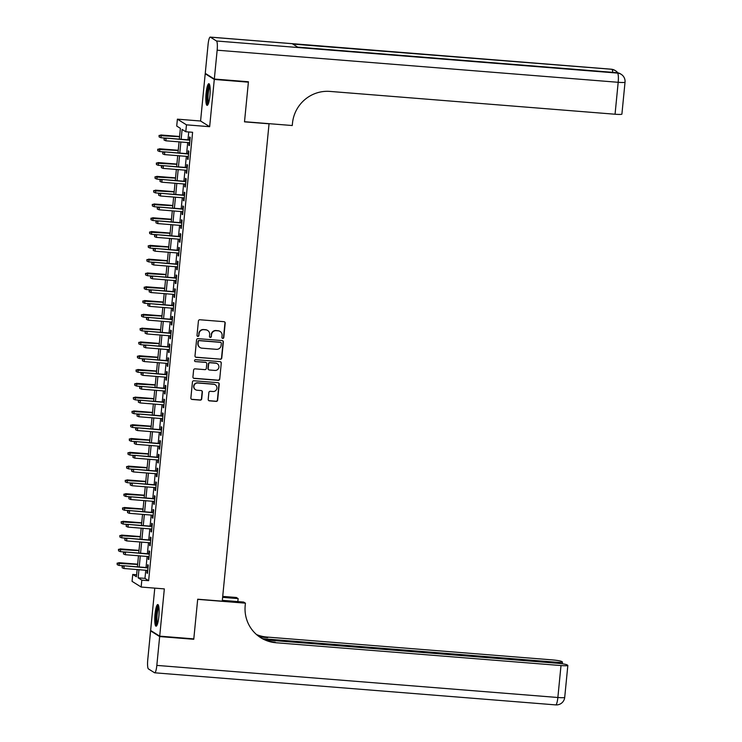 <?xml version="1.0" encoding="UTF-8"?>
<svg xmlns="http://www.w3.org/2000/svg" width="742" height="742" viewBox="0 0 742 742"><rect width="100%" height="100%" fill="white"/><g stroke="black" fill="none" stroke-linecap="round" stroke-linejoin="round"><path stroke-width="1.11" d="M222.758 338.408A0.955 0.937 122.1 0 0 223.787 337.536L225.197 323.15A1.363 1.336 122.1 0 0 223.991 321.685L199.886 319.756A1.363 1.336 122.1 0 0 198.42 321.008L197.01 335.393A0.955 0.937 122.1 0 0 197.854 336.423A0.955 0.937 122.1 0 0 198.884 335.542L199.06 333.687A4.378 4.276 122.1 0 1 203.772 329.689L205.784 329.856A4.378 4.276 122.1 0 1 209.643 334.531L209.457 336.395A0.955 0.937 122.1 0 0 210.301 337.415A0.955 0.937 122.1 0 0 211.331 336.543L211.516 334.679A4.378 4.276 122.1 0 1 216.228 330.691L218.231 330.849A4.378 4.276 122.1 0 1 222.09 335.523L221.914 337.387A0.955 0.937 122.1 0 0 222.758 338.408M222.22 338.185A0.955 0.937 122.1 0 0 223.537 337.387L224.947 322.993A1.363 1.336 122.1 0 0 224.455 321.815M197.316 336.191A0.955 0.937 122.1 0 0 198.633 335.393L199.06 333.687M209.773 337.193A0.955 0.937 122.1 0 0 211.09 336.386L211.516 334.679M158.834 616.565A10.861 2.013 -85.4 0 0 157.786 604.544A10.861 2.013 -85.4 0 0 155.013 614.172A10.861 2.013 -85.4 0 0 156.061 626.192A10.861 2.013 -85.4 0 0 158.834 616.565M209.903 95.737A10.861 2.013 -85.4 0 0 208.854 83.707A10.861 2.013 -85.4 0 0 206.081 93.334A10.861 2.013 -85.4 0 0 207.12 105.364A10.861 2.013 -85.4 0 0 209.903 95.737M208.205 399.382A1.363 1.336 122.1 0 0 209.411 400.847L216.172 401.385A1.363 1.336 122.1 0 0 217.647 400.142L219.215 384.161A1.363 1.336 122.1 0 0 218.009 382.696L193.903 380.767A1.363 1.336 122.1 0 0 192.438 382.019L190.87 398A1.363 1.336 122.1 0 0 192.076 399.456L200.238 400.114A1.363 1.336 122.1 0 0 201.713 398.862L202.38 392.026A1.363 1.336 122.1 0 0 201.175 390.561L197.131 390.236A3.654 3.58 122.1 0 1 194.079 385.497A3.654 3.58 122.1 0 1 197.836 382.993L213.705 384.263A3.654 3.58 122.1 0 1 216.747 389.012A3.654 3.58 122.1 0 1 212.991 391.507L210.348 391.294A1.363 1.336 122.1 0 0 208.873 392.546L208.205 399.382M145.757 570.255L144.968 578.38L148.641 580.689L141.824 580.142L141.147 587.043L132.067 581.348L132.744 574.447L136.426 576.757L137.131 569.568M247.624 81.694L248.385 82.176L244.498 121.846L269.049 123.803L222.248 601.178L197.697 599.211L193.801 638.881L159.706 636.144L164.334 588.898L141.147 587.043M248.385 82.176L214.29 79.45L205.209 73.755L200.581 121.011L177.394 119.156L186.465 124.841L185.788 131.742L182.105 129.433L181.141 139.283M200.581 121.011L209.652 126.697L214.29 79.45M209.652 126.697L186.465 124.841M148.641 580.689L192.605 132.289L185.788 131.742M220.3 359.267A1.363 1.336 122.1 0 0 221.775 358.024L223.342 342.043A1.363 1.336 122.1 0 0 222.136 340.578L198.04 338.649A1.363 1.336 122.1 0 0 196.565 339.901L194.998 355.882A1.363 1.336 122.1 0 0 196.203 357.338L220.059 359.119A1.363 1.336 122.1 0 0 221.533 357.867L223.101 341.886A1.363 1.336 122.1 0 0 222.6 340.708M221.274 363.098L219.715 379.079A1.363 1.336 122.1 0 1 218.241 380.331L194.135 378.401A1.363 1.336 122.1 0 1 192.929 376.936L193.606 370.1A1.363 1.336 122.1 0 1 195.072 368.848L204.848 369.637A1.363 1.336 122.1 0 0 206.322 368.384L206.768 363.849A1.363 1.336 122.1 0 0 205.562 362.393L195.387 361.577A0.955 0.937 122.1 0 1 194.59 360.334A0.955 0.937 122.1 0 1 195.573 359.675L220.068 361.642A1.363 1.336 122.1 0 1 221.274 363.098L219.715 379.079M154.781 588.128L150.626 630.459L159.706 636.144M206.016 73.82L205.209 73.755M189.052 142.668L188.793 145.274L189.414 145.664L190.221 137.381L189.609 137.001L189.321 139.941M187.698 156.46L187.448 159.076L188.06 159.456L188.867 151.183L188.255 150.793L187.967 153.742M186.344 170.261L186.094 172.867L186.706 173.257L187.513 164.974L186.901 164.594L186.613 167.534M184.999 184.053L184.739 186.669L185.352 187.049L186.168 178.776L185.546 178.386L185.259 181.336M183.645 197.854L183.385 200.461L183.997 200.85L184.814 192.568L184.201 192.187L183.905 195.127M182.291 211.646L182.031 214.262L182.643 214.642L183.46 206.369L182.847 205.979L182.56 208.929M180.937 225.447L180.677 228.054L181.289 228.443L182.105 220.161L181.493 219.78L181.206 222.721M179.583 239.239L179.332 241.855L179.944 242.235L180.751 233.962L180.139 233.572L179.852 236.522M178.228 253.041L177.978 255.647L178.59 256.036L179.397 247.754L178.785 247.374L178.497 250.314M176.874 266.832L176.624 269.448L177.236 269.828L178.043 261.555L177.431 261.165L177.143 264.115M175.529 280.634L175.27 283.24L175.882 283.63L176.698 275.347L176.077 274.967L175.789 277.907M174.175 294.426L173.916 297.041L174.528 297.421L175.344 289.148L174.732 288.759L174.435 291.708M172.821 308.227L172.561 310.842L173.174 311.223L173.99 302.94L173.378 302.56L173.09 305.5M171.467 322.028L171.207 324.634L171.829 325.015L172.636 316.741L172.023 316.361L171.736 319.301M170.113 335.82L169.862 338.435L170.475 338.816L171.281 330.542L170.669 330.153L170.382 333.093M168.759 349.621L168.508 352.227L169.12 352.617L169.927 344.334L169.315 343.954L169.028 346.894M167.404 363.413L167.154 366.029L167.766 366.409L168.573 358.136L167.961 357.746L167.673 360.695M166.06 377.214L165.8 379.821L166.412 380.21L167.228 371.928L166.607 371.547L166.319 374.487M164.705 391.006L164.446 393.622L165.058 394.002L165.874 385.729L165.262 385.339L164.974 388.289M163.351 404.807L163.092 407.414L163.704 407.803L164.52 399.521L163.908 399.14L163.62 402.081M161.997 418.599L161.737 421.215L162.359 421.595L163.166 413.322L162.554 412.932L162.266 415.882M160.643 432.4L160.393 435.007L161.005 435.396L161.812 427.114L161.2 426.733L160.912 429.674M159.289 446.192L159.038 448.808L159.651 449.188L160.458 440.915L159.845 440.525L159.558 443.475M157.935 459.994L157.684 462.6L158.296 462.989L159.103 454.707L158.491 454.327L158.204 457.267M156.59 473.786L156.33 476.401L156.942 476.781L157.758 468.508L157.146 468.119L156.85 471.068M155.236 487.587L154.976 490.193L155.588 490.583L156.404 482.3L155.792 481.92L155.505 484.86M153.882 501.379L153.622 503.994L154.234 504.374L155.05 496.101L154.438 495.712L154.15 498.661M152.527 515.18L152.268 517.786L152.889 518.176L153.696 509.893L153.084 509.513L152.796 512.453M151.173 528.972L150.923 531.587L151.535 531.968L152.342 523.694L151.73 523.305L151.442 526.254M149.819 542.773L149.569 545.389L150.181 545.769L150.988 537.486L150.376 537.106L150.088 540.046M148.465 556.574L148.215 559.18L148.827 559.57L149.643 551.287L149.021 550.907L148.734 553.847M188.737 131.974L187.967 139.83M187.698 142.557L186.613 153.631M186.344 156.349L185.259 167.423M184.99 170.15L183.905 181.224M183.636 183.951L182.551 195.016M182.282 197.743L181.196 208.817M180.937 211.544L179.852 222.619M179.583 225.336L178.497 236.41M178.228 239.137L177.143 250.212M176.874 252.929L175.789 264.004M175.52 266.73L174.435 277.805M174.166 280.522L173.081 291.597M172.812 294.324L171.727 305.398M171.467 308.115L170.382 319.19M170.113 321.917L169.028 332.991M168.759 335.709L167.673 346.783M167.404 349.51L166.319 360.584M166.05 363.302L164.965 374.376M164.696 377.103L163.611 388.177M163.342 390.895L162.257 401.969M161.997 404.696L160.912 415.77M160.643 418.497L159.558 429.562M159.289 432.289L158.204 443.364M157.935 446.09L156.85 457.165M156.581 459.882L155.495 470.957M155.226 473.684L154.141 484.758M153.882 487.475L152.787 498.55M152.527 501.277L151.442 512.351M151.173 515.069L150.088 526.143M149.819 528.87L148.734 539.944M148.465 542.662L147.38 553.736M147.111 556.463L146.026 567.537M147.12 570.366L146.86 572.982L147.472 573.362L148.289 565.089L147.677 564.699L147.38 567.639M136.621 574.762L132.744 574.447M179.332 139.144L180.389 128.357L176.717 126.047L177.394 119.156M138.94 569.717L138.142 577.832L141.824 580.142M180.881 142.01L179.787 153.084M179.527 155.811L178.442 166.885M178.173 169.603L177.088 180.677M176.819 183.404L175.733 194.478M175.464 197.196L174.379 208.27M174.11 210.997L173.025 222.071M172.756 224.789L171.671 235.863M171.411 238.59L170.317 249.664M170.057 252.382L168.972 263.456M168.703 266.183L167.618 277.258M167.349 279.975L166.264 291.05M165.995 293.776L164.91 304.851M164.641 307.568L163.555 318.643M163.286 321.369L162.201 332.444M161.941 335.161L160.856 346.236M160.587 348.963L159.502 360.037M159.233 362.764L158.148 373.829M157.879 376.556L156.794 387.63M156.525 390.357L155.44 401.431M155.171 404.149L154.086 415.223M153.817 417.95L152.731 429.024M152.472 431.742L151.387 442.816M151.118 445.543L150.032 456.618M149.763 459.335L148.678 470.409M148.409 473.136L147.324 484.211M147.055 486.928L145.97 498.003M145.701 500.729L144.616 511.804M144.347 514.521L143.262 525.596M143.002 528.323L141.917 539.397M141.648 542.114L140.563 553.189M140.294 555.916L139.208 566.99M137.4 566.842L138.485 555.767M138.754 553.05L139.839 541.975M140.108 539.248L141.193 528.174M141.453 525.457L142.547 514.382M142.807 511.655L143.892 500.581M144.161 497.863L145.246 486.789M145.515 484.062L146.601 472.988M146.87 470.27L147.955 459.196M148.224 456.469L149.309 445.395M149.578 442.677L150.663 431.603M150.923 428.876L152.008 417.802M152.277 415.075L153.362 404.01M153.631 401.283L154.716 390.209M154.985 387.482L156.07 376.407M156.339 373.69L157.425 362.615M157.694 359.889L158.779 348.814M159.048 346.097L160.133 335.022M160.393 332.295L161.478 321.221M161.747 318.503L162.832 307.429M163.101 304.702L164.186 293.628M164.455 290.91L165.54 279.836M165.809 277.109L166.894 266.035M167.163 263.317L168.249 252.243M168.517 249.516L169.603 238.442M169.862 235.724L170.948 224.65M171.216 221.923L172.302 210.849M172.571 208.131L173.656 197.057M173.925 194.33L175.01 183.255M175.279 180.529L176.364 169.464M176.633 166.737L177.718 155.662M177.978 152.935L179.072 141.861M144.968 578.38L138.142 577.832M188.793 145.274L189.442 145.33M187.448 159.076L188.088 159.122M186.094 172.867L186.734 172.923M184.739 186.669L185.389 186.715M183.385 200.461L184.035 200.516M182.031 214.262L182.68 214.308M180.677 228.054L181.326 228.109M179.332 241.855L179.972 241.901M177.978 255.647L178.618 255.702M176.624 269.448L177.264 269.494M175.27 283.24L175.919 283.296M173.916 297.041L174.565 297.097M172.561 310.842L173.211 310.889M171.207 324.634L171.856 324.69M169.862 338.435L170.502 338.482M168.508 352.227L169.148 352.283M167.154 366.029L167.794 366.075M165.8 379.821L166.449 379.876M164.446 393.622L165.095 393.668M163.092 407.414L163.741 407.469M161.737 421.215L162.387 421.261M160.393 435.007L161.033 435.062M159.038 448.808L159.678 448.854M157.684 462.6L158.324 462.656M156.33 476.401L156.979 476.447M154.976 490.193L155.625 490.249M153.622 503.994L154.271 504.05M152.268 517.786L152.917 517.842M150.923 531.587L151.563 531.643M149.569 545.389L150.209 545.435M148.215 559.18L148.864 559.236M146.86 572.982L147.51 573.028M220.003 331.405A4.378 4.276 122.1 0 0 217.99 330.7L218.231 330.849M211.266 334.531A4.378 4.276 122.1 0 1 215.978 330.533L217.99 330.7M207.556 330.403A4.378 4.276 122.1 0 0 205.534 329.698L205.784 329.856M198.819 333.529A4.378 4.276 122.1 0 1 203.531 329.541L205.534 329.698M195.489 357.06A1.363 1.336 122.1 0 0 195.962 357.19L220.059 359.119M221.32 343.379A0.955 0.937 122.1 0 0 220.476 342.359L199.32 340.661A0.955 0.937 122.1 0 0 198.29 341.543L198.105 343.5A4.378 4.276 122.1 0 0 201.963 348.174L216.423 349.334A4.378 4.276 122.1 0 0 221.125 345.345L221.32 343.379M220.764 342.433A0.955 0.937 122.1 0 0 220.235 342.201L220.476 342.359M199.941 347.469A4.378 4.276 122.1 0 1 197.854 343.351L198.049 341.385A0.955 0.937 122.1 0 1 199.079 340.513L220.235 342.201M193.43 378.123A1.363 1.336 122.1 0 0 193.894 378.244L217.99 380.173A1.363 1.336 122.1 0 0 219.465 378.93M206.026 362.513A1.363 1.336 122.1 0 0 205.311 362.235L195.387 361.577M214.995 370.443A3.654 3.58 122.1 0 0 217.285 363.728A3.654 3.58 122.1 0 0 215.699 363.2L210.116 362.755A1.363 1.336 122.1 0 0 208.641 363.997L208.196 368.533A1.363 1.336 122.1 0 0 209.402 369.998L214.995 370.443M217.165 363.654A3.654 3.58 122.1 0 0 215.458 363.042L215.699 363.2M208.688 369.72A1.363 1.336 122.1 0 1 207.945 368.384L208.391 363.849A1.363 1.336 122.1 0 1 209.865 362.597L215.458 363.042M221.033 362.949A1.363 1.336 122.1 0 0 220.541 361.762M215.171 384.718A3.654 3.58 122.1 0 0 213.455 384.115L213.705 384.263M195.415 389.633A3.654 3.58 122.1 0 1 197.595 382.844L213.455 384.115M191.362 399.177A1.363 1.336 122.1 0 0 191.826 399.307L199.997 399.957A1.363 1.336 122.1 0 0 201.472 398.714L202.139 391.869A1.363 1.336 122.1 0 0 201.648 390.691M208.697 400.569A1.363 1.336 122.1 0 0 209.17 400.689L215.931 401.237A1.363 1.336 122.1 0 0 217.397 399.984L218.964 384.004A1.363 1.336 122.1 0 0 218.473 382.826M159.038 135.443L159.15 136.973L159.038 135.443L161.209 135.248L160.968 137.734L165.503 138.095M159.289 135.6L179.573 136.723M160.773 134.97L179.592 136.482M160.968 137.734L159.15 136.973M189.971 139.997L165.679 138.049L189.943 140.229M164.195 138.671L164.056 140.053L164.195 138.671L166.115 138.327L165.874 140.813L189.702 142.714M165.679 138.049L163.945 138.522M164.056 140.053L165.874 140.813M208.252 103.973A9.396 1.744 94.6 0 1 207.194 98.38A9.396 1.744 94.6 0 1 209.745 85.256M209.949 86.36A8.7 1.614 -85.4 0 0 208.01 98.157A8.7 1.614 -85.4 0 0 208.623 102.915M209.392 84.198A10.796 2.003 -85.4 0 0 206.916 98.936A10.796 2.003 -85.4 0 0 207.732 104.965M157.183 624.81A9.396 1.744 94.6 0 1 156.126 619.208A9.396 1.744 94.6 0 1 158.677 606.093M158.881 607.188A8.7 1.614 -85.4 0 0 156.942 618.986A8.7 1.614 -85.4 0 0 157.554 623.753M158.324 605.027A10.796 2.003 -85.4 0 0 155.848 619.765A10.796 2.003 -85.4 0 0 156.664 625.794M214.327 79.032L248.431 81.759L244.517 121.707L292.255 125.528L292.487 123.181A34.809 34.049 -57.9 0 1 329.967 91.414L615.053 114.231L618.188 82.297L217.156 50.196L214.327 79.032L205.256 73.337L208.075 44.501A8.357 1.549 -85.4 0 1 210.218 37.1L611.25 69.201A8.357 1.549 94.6 0 1 611.399 69.247L210.366 37.146A8.357 1.549 -85.4 0 0 210.218 37.1M217.156 50.196A8.357 1.549 -85.4 0 0 216.497 40.995L210.366 37.146M612.781 72.336A8.357 1.549 94.6 0 0 612.011 69.627A8.357 8.171 -57.9 0 1 615.637 70.833L615.025 70.444A8.357 8.171 122.1 0 0 611.399 69.247L292.821 44.084L297.728 47.163L617.529 73.096A8.357 1.549 94.6 0 1 618.188 82.297A8.357 0.788 5.6 0 0 625.033 82.186A8.357 8.357 0 0 0 621.156 74.293L620.544 73.903A8.357 8.171 122.1 0 0 616.917 72.707A8.357 1.549 94.6 0 0 616.769 72.66L297.653 47.117M625.033 82.186L621.898 114.129A8.357 0.788 -174.4 0 1 615.053 114.231M193.003 638.816L193.764 639.289L197.678 599.351L245.426 603.172L245.194 605.518A34.809 34.049 122.1 0 0 260.794 637.74A34.809 34.049 122.1 0 0 275.913 642.739L560.998 665.555A8.357 0.788 5.6 0 0 567.843 665.444A8.357 0.788 5.6 0 0 567.713 665.286L566.99 664.832A8.357 0.788 5.6 0 0 557.335 663.255L265.191 639.873M222.331 600.352L243.645 602.059L245.426 603.172M222.711 596.392L236.346 597.477L238.126 598.599L237.83 601.595M159.66 636.562L150.589 630.876L147.76 659.703A8.357 1.549 -85.4 0 0 148.419 668.904L154.549 672.753A8.357 1.549 -85.4 0 0 154.698 672.799A8.357 1.549 -85.4 0 0 156.831 665.398L159.66 636.562L193.764 639.289M150.589 630.876L151.387 630.932M222.619 597.356L238.126 598.599M262.631 638.714L555.591 662.161A8.357 0.788 5.6 0 0 562.436 662.059A8.357 0.788 5.6 0 0 562.306 661.892L561.583 661.437A8.357 0.788 5.6 0 0 551.918 659.861L266.832 637.044A34.809 34.049 122.1 0 1 256.491 634.531M256.89 634.874A34.809 34.049 122.1 0 0 267.714 637.601L259.598 636.951M260.359 637.461A34.809 34.049 122.1 0 0 275.032 642.182L275.913 642.739M157.684 149.244L157.796 150.774L157.684 149.244L159.855 149.049L159.613 151.526L164.149 151.897M157.935 149.392L178.219 150.515M159.419 148.771L178.247 150.274M159.613 151.526L157.796 150.774M156.339 163.036L156.441 164.576L156.339 163.036L158.51 162.841L158.259 165.327L162.795 165.689M156.581 163.194L176.865 164.316M158.065 162.563L176.893 164.075M158.259 165.327L156.441 164.576M154.985 176.837L155.097 178.368L154.985 176.837L157.156 176.642L156.914 179.128L161.441 179.49M155.226 176.986L175.511 178.108M156.71 176.364L175.539 177.867M156.914 179.128L155.097 178.368M153.631 190.629L153.742 192.169L153.631 190.629L155.801 190.434L155.56 192.92L160.096 193.282M153.872 190.787L174.166 191.909M155.356 190.156L174.185 191.668M155.56 192.92L153.742 192.169M188.616 153.789L164.325 151.85L188.589 154.03M162.841 152.472L162.702 153.854L162.841 152.472L164.761 152.119L164.52 154.605L188.347 156.516M164.325 151.85L162.591 152.314M162.702 153.854L164.52 154.605M187.262 167.59L162.971 165.642L187.234 167.822M161.487 166.264L161.348 167.646L161.487 166.264L163.416 165.92L163.166 168.406L186.993 170.308M162.971 165.642L161.237 166.115M161.348 167.646L163.166 168.406M185.908 181.382L161.617 179.443L185.88 181.623M160.133 180.065L160.003 181.447L160.133 180.065L162.062 179.712L161.812 182.198L185.639 184.109M161.617 179.443L159.892 179.907M160.003 181.447L161.812 182.198M184.554 195.183L160.263 193.235L184.535 195.424M158.779 193.866L158.649 195.239L158.779 193.866L160.708 193.514L160.467 195.999L184.285 197.901M160.263 193.235L158.538 193.708M158.649 195.239L160.467 195.999M152.277 204.43L152.388 205.961L152.277 204.43L154.447 204.235L154.206 206.721L158.742 207.083M152.518 204.579L172.812 205.701M154.002 203.957L172.83 205.46M154.206 206.721L152.388 205.961M183.2 208.975L158.909 207.037L183.181 209.216M157.425 207.658L157.295 209.04L157.425 207.658L159.354 207.315L159.113 209.791L182.931 211.702M158.909 207.037L157.183 207.5M157.295 209.04L159.113 209.791M150.923 218.222L151.034 219.762L150.923 218.222L153.093 218.027L152.852 220.513L157.387 220.875M151.173 218.38L171.458 219.502M152.657 217.758L171.476 219.261M152.852 220.513L151.034 219.762M181.846 222.776L157.564 220.828L181.827 223.017M156.08 221.459L155.941 222.832L156.08 221.459L158 221.107L157.758 223.592L181.586 225.494M157.564 220.828L155.829 221.302M155.941 222.832L157.758 223.592M149.569 232.023L149.68 233.554L149.569 232.023L151.739 231.829L151.498 234.314L156.033 234.676M149.819 232.172L170.103 233.294M151.303 231.55L170.131 233.053M151.498 234.314L149.68 233.554M180.501 236.568L156.21 234.63L180.473 236.809M154.726 235.251L154.586 236.633L154.726 235.251L156.645 234.908L156.404 237.384L180.232 239.295M156.21 234.63L154.475 235.103M154.586 236.633L156.404 237.384M148.215 245.815L148.326 247.355L148.215 245.815L150.394 245.621L150.144 248.106L154.679 248.468M148.465 245.973L168.749 247.095M149.949 245.352L168.777 246.854M150.144 248.106L148.326 247.355M179.147 250.369L154.855 248.422L179.119 250.61M153.371 249.052L153.232 250.425L153.371 249.052L155.291 248.7L155.05 251.186L178.878 253.087M154.855 248.422L153.121 248.895M153.232 250.425L155.05 251.186M146.87 259.617L146.972 261.147L146.87 259.617L149.04 259.422L148.79 261.907L153.325 262.269M147.111 259.774L167.395 260.887M148.595 259.143L167.423 260.655M148.79 261.907L146.972 261.147M177.792 264.161L153.501 262.223L177.765 264.402M152.017 262.844L151.878 264.226L152.017 262.844L153.946 262.501L153.696 264.977L177.524 266.888M153.501 262.223L151.776 262.696M151.878 264.226L153.696 264.977M145.515 273.408L145.627 274.948L145.515 273.408L147.686 273.214L147.445 275.699L151.98 276.061M145.757 273.566L166.041 274.688M147.241 272.945L166.069 274.447M147.445 275.699L145.627 274.948M176.438 277.962L152.147 276.015L176.41 278.204M150.663 276.645L150.533 278.018L150.663 276.645L152.592 276.293L152.342 278.779L176.169 280.68M152.147 276.015L150.422 276.488M150.533 278.018L152.342 278.779M144.161 287.21L144.273 288.74L144.161 287.21L146.332 287.015L146.091 289.501L150.626 289.862M144.402 287.367L164.696 288.48M145.886 286.737L164.715 288.248M146.091 289.501L144.273 288.74M175.084 291.754L150.793 289.816L175.066 291.996M149.309 290.437L149.179 291.819L149.309 290.437L151.238 290.094L150.997 292.571L174.815 294.481M150.793 289.816L149.068 290.289M149.179 291.819L150.997 292.571M142.807 301.011L142.918 302.541L142.807 301.011L144.978 300.816L144.736 303.293L149.272 303.654M143.048 301.159L163.342 302.282M144.532 300.538L163.361 302.04M144.736 303.293L142.918 302.541M173.73 305.556L149.439 303.608L173.711 305.797M147.955 304.239L147.825 305.621L147.955 304.239L149.884 303.886L149.643 306.372L173.461 308.282M149.439 303.608L147.714 304.081M147.825 305.621L149.643 306.372M141.453 314.803L141.564 316.333L141.453 314.803L143.623 314.608L143.382 317.094L147.918 317.455M141.703 314.96L161.988 316.083M143.187 314.33L162.006 315.842M143.382 317.094L141.564 316.333M172.376 319.348L148.094 317.409L172.357 319.589M146.61 318.03L146.471 319.412L146.61 318.03L148.53 317.687L148.289 320.173L172.116 322.074M148.094 317.409L146.359 317.882M146.471 319.412L148.289 320.173M140.099 328.604L140.21 330.134L140.099 328.604L142.269 328.409L142.028 330.886L146.564 331.247M140.349 328.752L160.634 329.875M141.833 328.131L160.662 329.633M142.028 330.886L140.21 330.134M171.031 333.149L146.74 331.201L171.003 333.39M145.256 331.832L145.117 333.214L145.256 331.832L147.176 331.479L146.935 333.965L170.762 335.876M146.74 331.201L145.005 331.674M145.117 333.214L146.935 333.965M138.745 342.396L138.856 343.926L138.745 342.396L140.924 342.201L140.674 344.687L145.209 345.049M138.995 342.554L159.28 343.676M140.479 341.923L159.307 343.435M140.674 344.687L138.856 343.926M169.677 346.95L145.386 345.002L169.649 347.182M143.902 345.624L143.762 347.006L143.902 345.624L145.822 345.28L145.58 347.766L169.408 349.668M145.386 345.002L143.651 345.475M143.762 347.006L145.58 347.766M137.4 356.197L137.502 357.727L137.4 356.197L139.57 356.002L139.32 358.479L143.855 358.85M137.641 356.345L157.925 357.468M139.125 355.724L157.953 357.227M139.32 358.479L137.502 357.727M168.323 360.742L144.031 358.794L168.295 360.983M142.547 359.425L142.408 360.807L142.547 359.425L144.477 359.072L144.226 361.558L168.054 363.469M144.031 358.794L142.306 359.267M142.408 360.807L144.226 361.558M136.046 369.989L136.157 371.529L136.046 369.989L138.216 369.794L137.975 372.28L142.51 372.642M136.287 370.147L156.571 371.269M137.771 369.516L156.599 371.028M137.975 372.28L136.157 371.529M166.969 374.543L142.677 372.595L166.941 374.775M141.193 373.217L141.063 374.599L141.193 373.217L143.123 372.874L142.872 375.359L166.7 377.261M142.677 372.595L140.952 373.068M141.063 374.599L142.872 375.359M134.692 383.79L134.803 385.321L134.692 383.79L136.862 383.595L136.621 386.072L141.156 386.443M134.933 383.939L155.226 385.061M136.417 383.317L155.245 384.82M136.621 386.072L134.803 385.321M165.614 388.335L141.323 386.397L165.596 388.576M139.839 387.018L139.709 388.4L139.839 387.018L141.768 386.665L141.527 389.151L165.345 391.062M141.323 386.397L139.598 386.86M139.709 388.4L141.527 389.151M133.337 397.582L133.449 399.122L133.337 397.582L135.508 397.387L135.267 399.873L139.802 400.235M133.588 397.74L153.872 398.862M135.072 397.109L153.891 398.621M135.267 399.873L133.449 399.122M164.26 402.136L139.969 400.188L164.242 402.377M138.485 400.819L138.355 402.192L138.485 400.819L140.414 400.467L140.173 402.952L164.001 404.854M139.969 400.188L138.244 400.661M138.355 402.192L140.173 402.952M131.983 411.383L132.095 412.914L131.983 411.383L134.154 411.189L133.912 413.674L138.448 414.036M132.234 411.532L152.518 412.654M133.718 410.91L152.537 412.413M133.912 413.674L132.095 412.914M162.906 415.928L138.624 413.99L162.888 416.169M137.14 414.611L137.001 415.993L137.14 414.611L139.06 414.259L138.819 416.744L162.646 418.655M138.624 413.99L136.89 414.453M137.001 415.993L138.819 416.744M130.629 425.175L130.74 426.715L130.629 425.175L132.799 424.981L132.558 427.466L137.094 427.828M130.88 425.333L151.164 426.455M132.364 424.702L151.192 426.214M132.558 427.466L130.74 426.715M161.561 429.729L137.27 427.782L161.533 429.97M135.786 428.412L135.647 429.785L135.786 428.412L137.706 428.06L137.465 430.546L161.292 432.447M137.27 427.782L135.536 428.255M135.647 429.785L137.465 430.546M129.284 438.976L129.386 440.507L129.284 438.976L131.455 438.782L131.204 441.267L135.74 441.629M129.525 439.125L149.81 440.247M131.009 438.503L149.838 440.006M131.204 441.267L129.386 440.507M160.207 443.521L135.916 441.583L160.179 443.762M134.432 442.204L134.293 443.586L134.432 442.204L136.352 441.861L136.111 444.337L159.938 446.248M135.916 441.583L134.181 442.056M134.293 443.586L136.111 444.337M127.93 452.768L128.041 454.308L127.93 452.768L130.1 452.574L129.85 455.059L134.385 455.421M128.171 452.926L148.456 454.048M129.655 452.305L148.483 453.807M129.85 455.059L128.041 454.308M158.853 457.322L134.562 455.375L158.825 457.564M133.078 456.005L132.939 457.378L133.078 456.005L135.007 455.653L134.756 458.139L158.584 460.04M134.562 455.375L132.837 455.848M132.939 457.378L134.756 458.139M126.576 466.57L126.687 468.1L126.576 466.57L128.746 466.375L128.505 468.861L133.041 469.222M126.817 466.718L147.101 467.84M128.301 466.097L147.129 467.608M128.505 468.861L126.687 468.1M157.499 471.114L133.208 469.176L157.471 471.356M131.724 469.797L131.594 471.179L131.724 469.797L133.653 469.454L133.412 471.931L157.23 473.841M133.208 469.176L131.482 469.649M131.594 471.179L133.412 471.931M125.222 480.362L125.333 481.901L125.222 480.362L127.392 480.167L127.151 482.652L131.686 483.014M125.463 480.519L145.757 481.641M126.947 479.898L145.775 481.4M127.151 482.652L125.333 481.901M123.868 494.163L123.979 495.693L123.868 494.163L126.038 493.968L125.797 496.454L130.332 496.815M124.118 494.32L144.402 495.433M125.602 493.69L144.421 495.202M125.797 496.454L123.979 495.693M122.513 507.955L122.625 509.494L122.513 507.955L124.684 507.769L124.443 510.246L128.978 510.607M122.764 508.112L143.048 509.235M124.248 507.491L143.067 508.993M124.443 510.246L122.625 509.494M156.145 484.916L131.853 482.968L156.126 485.157M130.369 483.599L130.24 484.971L130.369 483.599L132.299 483.246L132.057 485.732L155.876 487.633M131.853 482.968L130.128 483.441M130.24 484.971L132.057 485.732M154.79 498.707L130.499 496.769L154.772 498.949M129.015 497.39L128.885 498.772L129.015 497.39L130.944 497.047L130.703 499.524L154.531 501.434M130.499 496.769L128.774 497.242M128.885 498.772L130.703 499.524M153.436 512.509L129.154 510.561L153.418 512.75M127.67 511.192L127.531 512.574L127.67 511.192L129.59 510.839L129.349 513.325L153.177 515.236M129.154 510.561L127.42 511.034M127.531 512.574L129.349 513.325M121.159 521.756L121.271 523.286L121.159 521.756L123.33 521.561L123.089 524.047L127.624 524.409M121.41 521.914L141.694 523.027M122.894 521.283L141.722 522.795M123.089 524.047L121.271 523.286M152.091 526.301L127.8 524.362L152.064 526.542M126.316 524.984L126.177 526.366L126.316 524.984L128.236 524.64L127.995 527.117L151.822 529.027M127.8 524.362L126.066 524.835M126.177 526.366L127.995 527.117M119.814 535.557L119.916 537.087L119.814 535.557L121.985 535.362L121.734 537.839L126.27 538.2M120.056 535.705L140.34 536.828M121.54 535.084L140.368 536.587M121.734 537.839L119.916 537.087M150.737 540.102L126.446 538.154L150.709 540.343M124.962 538.785L124.823 540.167L124.962 538.785L126.882 538.432L126.641 540.918L150.468 542.829M126.446 538.154L124.712 538.627M124.823 540.167L126.641 540.918M118.46 549.349L118.572 550.879L118.46 549.349L120.631 549.154L120.38 551.64L124.916 552.002M118.701 549.507L138.986 550.629M120.185 548.876L139.014 550.388M120.38 551.64L118.572 550.879M149.383 553.903L125.092 551.955L149.355 554.135M123.608 552.577L123.469 553.959L123.608 552.577L125.537 552.233L125.287 554.719L149.114 556.621M125.092 551.955L123.367 552.428M123.469 553.959L125.287 554.719M117.106 563.15L117.217 564.681L117.106 563.15L119.276 562.955L119.035 565.432L123.571 565.803M117.347 563.299L137.632 564.421M118.831 562.677L137.66 564.18M119.035 565.432L117.217 564.681M148.029 567.695L123.738 565.747L148.01 567.936M122.254 566.378L122.124 567.76L122.254 566.378L124.183 566.025L123.942 568.511L147.76 570.422M123.738 565.747L122.013 566.22M122.124 567.76L123.942 568.511M216.497 40.995L617.529 73.096A8.357 8.171 -57.9 0 1 621.156 74.293M267.714 637.601L266.832 637.044M156.831 665.398L557.863 697.499L560.998 665.555M555.498 663.107L555.591 662.161M557.863 697.499A8.357 1.549 94.6 0 1 555.73 704.9A8.357 8.357 0 0 0 564.708 697.387A8.357 0.788 -174.4 0 1 557.863 697.499M617.817 72.809A8.357 8.357 0 0 0 615.637 70.833M615.025 70.444A8.357 8.357 0 0 0 611.25 69.201M620.544 73.903A8.357 8.357 0 0 0 616.769 72.66M562.26 663.793L562.436 662.059M154.698 672.799L555.73 704.9M564.708 697.387L567.843 665.444"/></g></svg>
